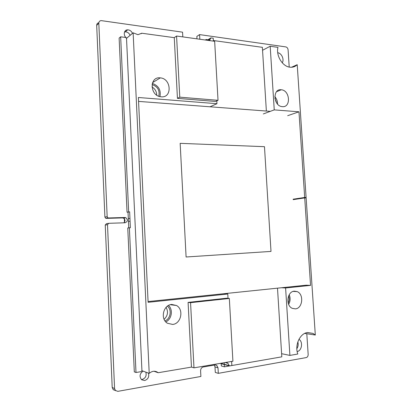 <?xml version="1.0" encoding="UTF-8"?>
<svg xmlns="http://www.w3.org/2000/svg" width="412" height="412" viewBox="0 0 412 412"><rect width="100%" height="100%" fill="white"/><g stroke="black" fill="none" stroke-linecap="round" stroke-linejoin="round"><path stroke-width="0.62" d="M123.791 222.825C125.49 221.141 125.372 219.57 123.435 218.118L125.82 217.701C128.075 219.879 127.818 221.574 125.047 222.784L108.722 223.309L107.506 224.695L105.245 225.05L106.456 223.68L108.413 223.361M105.245 225.05L112.203 387.435L113.187 389.603L114.433 390.205M306.801 333.73L308.166 354.438C308.145 356.138 307.491 357.194 306.198 357.595L218.314 373.344L215.296 372.443L214.992 366.922L214.348 365.078M289.219 67.074L288.081 49.78C287.849 48.204 287.087 47.241 285.794 46.906L199.583 34.598L196.833 36.441L196.967 38.846M182.815 36.889L182.562 32.172L101.131 20.605C99.637 20.801 98.87 21.687 98.823 23.268L96.691 25.379C96.727 23.881 97.443 23 98.844 22.748M96.691 25.379L104.906 217.083L107.161 216.65L107.949 217.845L108.49 217.953L124.81 217.505L122.436 217.922L106.229 218.375L105.688 218.262L104.906 217.083M123.435 218.118L122.436 217.922M124.522 31.956L125.99 31.878C127.905 32.244 129.28 33.398 130.115 35.334M145.827 372.134C146.78 375.78 145.539 378.231 142.104 379.493L141.393 379.55M151.971 86.932C155.051 88.812 156.637 91.546 156.725 95.141M166.113 307.337C168.457 311.796 167.792 315.793 164.115 319.331M296.846 348.701C298.195 346.616 298.53 344.344 297.84 341.888M125.82 217.701L124.81 217.505M98.823 23.268L107.161 216.65M199.583 34.598L199.841 39.248M218.314 373.344L218.005 367.772L216.702 365.305L215.033 364.96L203.281 366.968C201.556 367.463 200.659 368.74 200.593 370.8L200.891 376.465L117.811 391.354L113.187 389.603M107.506 224.695L114.572 388.562L115.561 390.746M126.767 38.131C123.003 35.932 123.672 29.741 127.643 29.839L128.317 29.875C130.249 30.251 131.634 31.41 132.473 33.367M148.423 373.092C149.381 376.769 148.135 379.246 144.674 380.518L141.63 379.756C139.148 376.578 139.637 373.699 143.082 371.124M152.038 84.573C157.703 86.499 159.959 90.393 158.79 96.243M167.427 306.152C172.056 309.736 170.568 318.847 164.98 320.871M274.876 98.174L276.643 102.933M288.647 295.862C289.492 298.355 289.348 300.77 288.209 303.114M282.256 62.804C284.46 59.477 281.612 53.122 277.734 52.746M297.155 351.534C301.908 350.818 303.227 341.672 298.937 339.328M264.473 146.682L180.157 143.34L186.095 256.995L271.003 251.413L264.473 146.682M274.804 96.665C276.694 98.772 277.616 101.254 277.57 104.112M291.516 67.264L297.217 64.679C295.399 66.517 293.19 67.377 290.584 67.254L290.007 67.202C282.56 66.61 275.829 55.635 277.966 47.37L270.184 46.257L274.243 109.886L298.968 111.801L304.684 197.461L306.101 197.446L297.217 64.679M300.518 198.28L306.101 197.446M293.143 199.197L304.684 197.461M287.684 115.69L298.968 111.801M263.325 113.928L274.243 109.886M262.552 50.279L270.184 46.257M281.247 89.775L281.267 89.775C290.063 90.274 291.196 107.743 282.338 106.646L282.055 106.615C273.274 105.894 272.466 88.462 281.247 89.775M152.296 83.394C158.579 85.655 161.128 90.058 159.944 96.604M168.529 305.447C173.298 309.664 171.737 319.295 165.809 321.901M228.021 298.345L227.779 294.003L148.109 302.3L138.38 97.495L216.944 103.7L216.784 100.868M226.291 362.354L227.872 363.276L229.463 365.928L231.848 365.516L231.616 361.448M177.438 98.365L179.776 97.16L218.025 100.307L215.502 101.45L177.438 98.365L174.271 37.662L141.769 33.223L137.922 34.69L133.133 32.816L149.216 373.385C152.11 370.893 154.979 370.584 157.827 372.453L158.157 372.726L191.467 367.102L188.088 302.393L226.672 298.221L229.335 298.458L190.56 302.671L193.98 367.844L232.914 361.226L229.335 298.458M213.38 41.118L213.215 38.218L210.882 37.889L209.342 40.561M161.226 96.805L160.711 96.748C149.7 95.646 149.293 76.282 160.273 77.873L160.304 77.878C171.402 78.574 172.381 98.128 161.226 96.805M171.66 304.453L176.496 305.493C184.04 309.412 181.198 323.781 172.664 324.435L167.427 323.25C160.026 319.058 163.291 304.859 171.66 304.453M223.922 293.704L227.779 294.003M220.106 363.405L229.463 365.928M225.817 362.431L226.301 362.56M153.97 371.238L158.157 372.726M141.939 370.697L126.52 38.316L125.614 37.451L120.659 36.802L119.125 38.12L127.04 212.175L128.024 212.154L128.451 221.46L130.074 221.203L130.372 227.723L127.761 227.98L134.307 371.856L135.996 372.5L141.084 371.66L141.939 370.697L149.216 373.385M126.52 38.337L133.133 32.816M141.125 33.738L141.769 33.223M207.164 40.258L210.882 37.889M210.012 106.79L216.944 103.7M289.219 294.729C290.568 298.051 290.378 301.254 288.647 304.339M295.44 308.866L292.283 308.346C285.423 305.56 287.118 291.459 294.292 291.16L297.201 291.624C304.097 294.219 302.696 308.356 295.44 308.866M307.522 332.52L312.955 333.39L315.309 335.023L306.131 197.904L304.715 197.925L310.555 285.382L285.604 287.983L289.904 355.417L297.809 354.021C294.472 345.189 299.936 333.334 307.522 332.52M304.726 333.411L315.309 335.023M281.612 353.692L289.904 355.417M281.396 287.756L285.604 287.983M306.214 285.186L310.555 285.382M293.174 199.645L304.715 197.925M124.506 222.804L124.27 217.603M128.451 221.46L128.74 227.846M129.383 227.759L135.996 372.5M128.323 218.623L129.945 218.35L130.074 221.203M128.024 212.154L129.646 211.84L129.945 218.35M127.04 212.175L129.646 211.84M120.659 36.802L128.657 211.861M188.088 302.393L190.56 302.671M191.467 367.082L193.98 367.844M218.025 100.307L214.657 41.298L176.568 36.024L179.776 97.16M174.271 37.662L176.568 36.024M148.073 301.553L306.276 285.181M270.303 111.343L138.566 101.393M300.539 198.548L300.508 198.09M266.368 111.049L262.367 47.334L213.349 40.525M205.325 40.005L206.088 39.516L206.118 40.113M210.027 40.062L208.245 39.815M207.931 39.773L206.088 39.516M221.223 363.703L221.347 365.969L224.432 366.819L281.808 356.838L277.497 288.158M224.2 362.709L224.288 364.28M224.303 364.538L224.432 366.819M106.229 218.375L108.49 217.953M114.572 388.562L112.203 387.435M218.005 367.772L214.992 366.922M220.678 363.307L229.448 365.671M207.483 40.304L210.898 38.125M105.688 218.262L107.949 217.845M215.347 364.929L216.702 365.305M127.643 29.839L125.32 31.842M276.529 91.722L281.267 89.775M227.872 363.276L225.122 362.55M154.392 371.233L157.827 372.453M152.558 82.627L160.304 77.878M170.305 304.715L176.496 305.493M293.215 291.382L297.201 291.624M307.342 332.551L312.955 333.39"/></g></svg>
